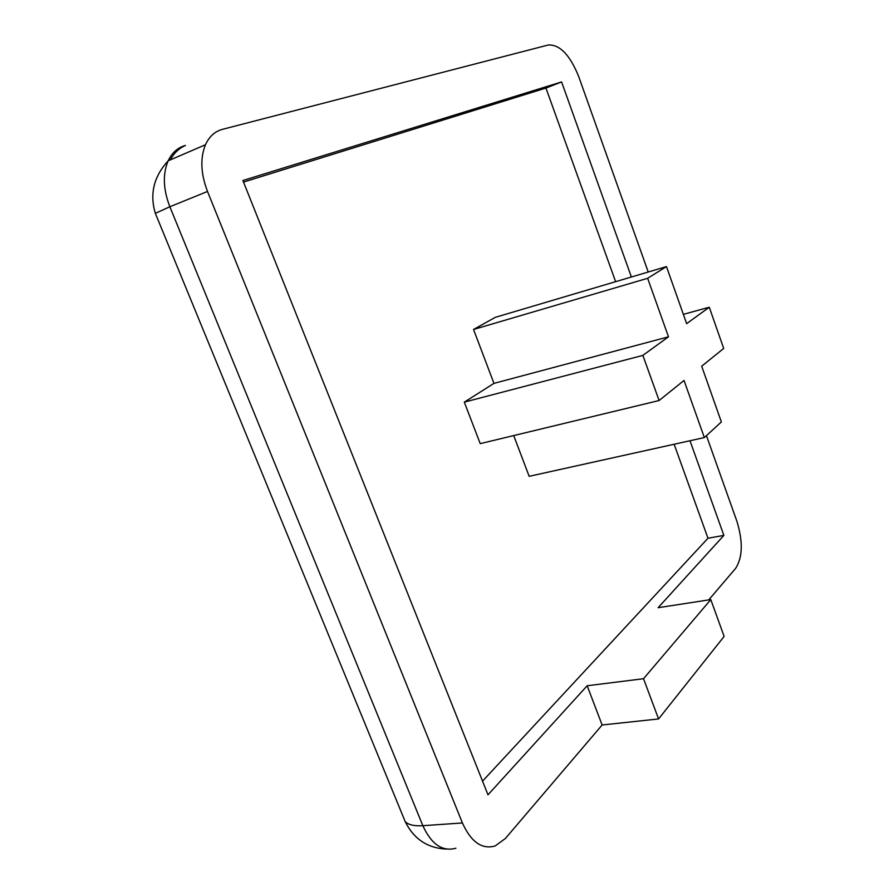 <?xml version="1.0" encoding="UTF-8"?>
<svg xmlns="http://www.w3.org/2000/svg" width="894" height="894" viewBox="0 0 894 894"><rect width="100%" height="100%" fill="white"/><g stroke="black" fill="none" stroke-linecap="round" stroke-linejoin="round"><path stroke-width="1.34" d="M155.59 213.934L155.344 213.342L169.86 206.76L207.509 191.461L462.41 822.961C471.037 842.025 481.955 849.691 495.164 845.959L505.412 838.46L602.131 724.989L587.168 685.754L643.524 678.714L658.576 718.944L724.129 636.416L710.786 599.595L643.524 678.714M602.131 724.989L658.576 718.944M689.989 440.742L723.872 535.394L658.129 607.696L710.786 599.595M709.277 307.234L686.637 323.65L666.477 266.591L647.647 278.302L668.489 336.814L642.864 355.387L659.113 400.523L684.022 380.442L704.349 437.568L721.369 421.946L701.678 366.205L723.693 348.448L709.277 307.234L683.351 314.353M659.113 400.523L480.223 443.647L464.31 402.144L493.957 383.381L668.489 336.814M464.31 402.144L642.864 355.387M704.349 437.568L529.159 476.323L513.726 435.568M493.957 383.381L473.541 329.473L647.647 278.302M473.541 329.473L495.276 317.348L666.477 266.591M455.929 848.216C442.474 851.904 431.444 844.394 422.851 825.698C414.268 826.212 408.39 824.849 405.206 821.62L403.093 816.479M462.41 822.961L422.851 825.698L169.86 206.76C163.155 189.338 162.585 174.028 168.161 160.819C172.028 152.673 177.794 147.544 185.449 145.443C179.001 148.315 173.917 153.153 170.184 159.948M207.509 191.461C200.737 173.671 200.055 158.093 205.464 144.739C209.23 136.514 214.895 131.373 222.461 129.339L548.357 44.979C559.901 44.51 570.026 55.059 578.731 76.638L648.228 272.011M706.439 435.646L736.846 521.124C743.104 541.518 742.702 557.253 735.661 568.327L708.741 599.908M587.168 685.754L488.001 794.822L242.889 180.521L561.588 81.935L631.387 276.995M723.872 535.394L707.981 538.244L482.536 781.144M561.588 81.935L545.943 88.059L615.631 281.677M674.143 444.251L707.981 538.244M243.503 182.085L545.943 88.059M205.464 144.739L168.161 160.819C153.802 176.464 149.533 193.976 155.344 213.342L405.206 821.62C413.821 839.064 427.623 848.227 446.587 849.11"/></g></svg>
